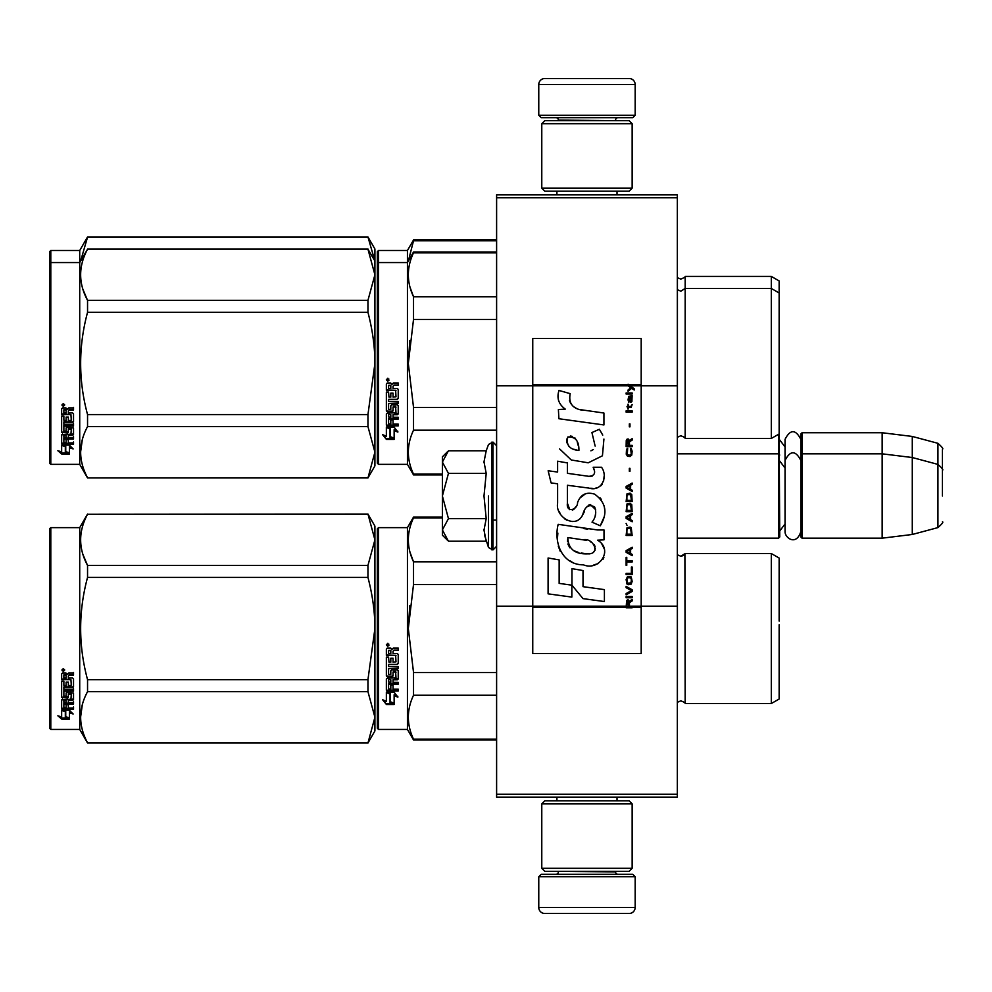 <?xml version="1.0" encoding="UTF-8"?>
<svg xmlns="http://www.w3.org/2000/svg" width="992" height="992" viewBox="0 0 992 992"><rect width="100%" height="100%" fill="white"/><g stroke="black" fill="none" stroke-linecap="round" stroke-linejoin="round"><path stroke-width="1.49" d="M677.325 194.792L677.325 197.792L496.608 197.792L677.325 197.792L677.325 385.814L641.192 385.814L641.192 338.532L532.754 338.532L532.754 385.814L496.608 385.814L496.608 194.792L677.325 194.792M677.325 794.208L496.608 794.208L496.608 797.208L677.325 797.208L677.325 385.814M677.325 606.186L641.192 606.186L641.192 385.814L628.06 385.814L630.738 387.711L628.048 390.017L628.048 391.282L631.631 388.343L634.198 390.017L634.198 388.765L628.048 384.202L628.048 385.814L532.754 385.814L532.754 606.186L496.608 606.186L496.608 385.814M496.608 794.208L496.608 606.186M635.165 115.27L632.747 117.676L541.186 117.676L538.768 115.27L635.165 115.27L635.165 84.543A6.026 6.026 -137.2 0 0 629.139 78.517L608.046 78.517M617.024 194.792L617.024 191.171M556.909 194.792L556.909 191.171M558.347 120.689L558.347 120.082A2.406 2.406 137.8 0 0 555.942 117.676M615.586 120.689L558.347 120.082M617.991 117.676A2.406 2.406 -137.8 0 0 615.586 120.082M538.768 115.27L538.768 84.543L635.165 84.543M565.886 78.517L544.794 78.517A6.026 6.026 137.2 0 0 538.768 84.543M544.794 78.517L629.139 78.517M538.768 876.73L541.186 874.324L632.747 874.324L635.165 876.73L538.768 876.73L538.768 907.457A6.026 6.026 42.8 0 0 544.794 913.483L565.886 913.483M556.909 797.208L556.909 800.829M617.024 797.208L617.024 800.829M615.586 871.311L615.586 871.918A2.406 2.406 -42.2 0 0 617.991 874.324M558.347 871.311L615.586 871.918M555.942 874.324A2.406 2.406 42.2 0 0 558.347 871.918M635.165 876.73L635.165 907.457L538.768 907.457M608.046 913.483L629.139 913.483A6.026 6.026 -42.8 0 0 635.165 907.457M629.139 913.483L544.794 913.483M541.781 188.158L544.794 191.171L629.139 191.171L632.152 188.158L541.781 188.158L541.781 123.702L544.794 120.689L629.139 120.689L632.152 123.702L541.781 123.702M617.384 123.702L556.549 123.702M632.152 123.702L632.152 188.158M541.781 868.298L544.794 871.311L629.139 871.311L632.152 868.298L541.781 868.298L541.781 803.842L544.794 800.829L629.139 800.829L632.152 803.842L541.781 803.842M617.384 803.842L556.549 803.842M632.152 803.842L632.152 868.298M677.325 538.172L778.534 538.172L778.534 434.298M778.534 538.172L779.749 536.97L779.142 433.343M802.032 538.172L800.829 536.97L800.829 433.95L802.032 432.748L882.161 432.748L882.161 538.172L802.032 538.172L802.032 432.748M912.28 436.443L937.936 443.312L937.936 527.595L912.28 534.477L912.28 436.443L882.161 432.748M942.4 474.92L942.4 474.908C942.4 441.663 942.4 441.663 942.4 474.92L942.4 496C942.4 462.756 942.4 462.756 942.4 496C942.4 529.244 942.4 529.244 942.4 496M442.382 503.725L442.382 508.834M447.553 540.33L442.382 535.159L442.382 529.914L448.434 541.21L486.204 541.21L483.997 530.15L486.204 518.605L483.997 496L486.204 473.395L483.997 461.85L486.204 450.79L448.434 450.79L442.382 462.086L442.382 529.914L448.446 518.605L442.382 496L448.446 473.395L486.204 473.395M488.51 496L488.51 547.534L488.51 496M484.443 534.787L488.51 547.534L492.987 549.915L496.608 546.307M483.997 530.249L483.997 529.567L483.997 530.249M483.997 461.751L483.997 462.433L483.997 461.751M448.446 473.395L442.382 462.086L442.382 456.841L447.541 451.682M486.204 518.605L448.446 518.605M800.829 531.576C796.378 546.307 784.796 537.924 785.044 531.576L785.044 439.344C790.302 429.164 795.572 429.164 800.829 439.344M377.32 528.835L377.32 628.531L377.32 528.835L378.522 527.632L378.522 729.442L377.32 728.24L377.32 637.955M377.32 638.104L377.32 718.902L377.32 638.104M377.32 619.07L377.32 538.172L377.32 619.07M779.142 344.162L779.142 347.758M377.32 251.72L377.32 351.416L377.32 251.72L378.522 250.505L407.439 250.505L413.528 239.965L496.608 239.965M496.608 240.746L413.528 240.746L413.528 239.965M377.32 357.442L377.32 351.416M377.32 373.091L377.32 441.787L377.32 373.091M377.32 346.332L377.32 261.057L377.32 346.332M377.32 263.76L377.32 363.469L377.32 263.76L378.522 262.558L378.522 250.505M377.32 380.779L377.32 463.165L378.522 464.368L407.439 464.368L407.439 250.505M408.344 260.995L413.528 240.746M779.142 370.921L779.142 280.934L771.305 276.408L771.305 438.464L685.162 438.464C685.72 437.993 684.269 437.088 680.834 435.761L677.325 437.261M685.162 438.464L685.162 276.408L771.305 276.408M374.877 260.983L367.958 236.952L374.914 249.004L374.914 274.772L367.958 249.215L87.544 249.215C78.356 266.253 78.356 283.29 87.544 300.328L87.544 312.344L367.958 312.344L367.958 300.328L87.544 300.328M367.958 236.952L87.544 236.952L79.72 250.505L50.803 250.505L49.6 251.72L49.6 463.165L50.803 464.368L79.72 464.368L79.72 262.558L50.803 262.558L50.803 464.368M367.958 237.162L87.544 237.162L80.625 260.995M79.72 250.505L79.72 262.558L87.544 249.215M50.803 250.505L50.803 262.558L49.6 263.76M779.142 635.984L779.142 624.774M442.382 517.861L413.528 517.861L413.528 517.08L442.382 517.08M377.32 628.531L377.32 728.24L377.32 628.531M377.32 623.447L377.32 538.172L377.32 623.447M378.522 729.442L407.439 729.442L407.439 527.632L413.528 517.08M390.451 693.904L386.359 692.056L394.01 692.056L397.854 697.19L394.134 695.553L394.134 704.146L390.451 702.658L390.451 693.123L388.058 692.056M394.134 703.241L390.451 701.766M394.134 694.76L394.134 695.553L394.134 694.76L397.854 696.372M386.421 704.494L394.134 704.494L390.03 702.832L390.03 694.09L386.359 692.441L386.359 701.307L382.565 699.72L386.421 704.494L383.594 700.154M391.877 703.576L386.421 703.576M393.043 651.273L393.043 653.53L397.296 653.53L398.226 654.472L398.226 663.524L397.296 664.417L388.591 664.417L388.591 666.512L398.226 666.512L398.226 668.583L388.591 668.583L388.591 674.436L390.811 674.436L390.811 670.741L391.753 669.885L397.296 669.885L398.226 670.741L398.226 678.987L397.296 679.793L393.043 679.793L393.043 682.31L398.226 682.31L398.226 684.195L388.591 684.195L388.591 688.894L390.811 689.18L390.811 684.939L393.043 684.939L393.043 689.18L398.226 689.18L398.226 690.965L387.289 690.965L386.359 690.221L386.359 678.987L387.289 678.181L395.994 677.858L395.634 671.968L393.043 672.303L393.043 675.961L392.113 676.78L387.289 676.78L386.359 675.961L386.359 657.138L388.591 657.138L388.951 662.172L390.811 662.172L390.811 658.204L393.043 658.204L393.043 662.172L395.994 661.825L395.634 655.34L386.359 655.34L386.359 648.991L387.289 648.024L390.637 648.024L392.026 649.462L393.402 648.024L398.226 648.024L398.226 650.33L393.985 650.33L393.043 651.273L393.985 650.07L398.226 650.07M397.296 664.417L388.591 664.417M398.226 668.1L388.591 668.583M398.226 678.392L393.043 679.793M398.226 683.525L388.591 683.525L388.591 684.195M387.289 690.965L386.359 689.49M395.994 672.303L395.634 671.448L393.402 671.448L393.043 672.303M393.043 675.391L392.113 676.209L387.289 676.209L386.359 675.391M395.994 655.377L386.359 655.018M388.591 680.103L388.591 682.012L390.811 682.31L390.811 679.793L388.591 679.495L388.591 681.368M390.811 679.793L388.591 679.495M388.591 650.69L388.591 653.53L390.811 653.53L390.811 650.33L388.591 650.69M390.811 650.33L388.591 650.43M398.226 690.221L387.289 690.221M398.226 663.115L397.296 663.983M387.86 646.462L386.359 644.874L387.86 643.287L387.86 646.462L386.359 644.775M409.758 605.715L408.307 628.531L413.478 584.821M496.608 739.201L413.528 739.201L413.528 739.982L496.608 739.982M496.608 672.489L413.528 672.489L413.528 695.243L496.608 695.243M413.528 739.201C406.621 724.557 406.621 709.9 413.528 695.243M413.528 672.489L408.307 628.531M496.608 584.573L413.528 584.573L413.528 561.819C406.621 547.175 406.621 532.518 413.528 517.861M410.056 552.383L413.528 561.819L496.608 561.819M684.902 554.007L685.162 703.539C685.72 703.068 684.269 702.162 680.834 700.823L677.325 702.324M779.142 621.079L779.142 558.05L771.305 553.536L771.305 703.539L685.162 703.539C685.72 703.068 684.269 702.162 680.834 700.823M779.142 628.531L779.142 699.013L771.305 703.539M388.914 644.143L387.984 644.763L388.914 645.532L386.793 645.532L386.793 644.316L388.046 644.143M387.587 645.209L387.227 644.589L387.587 645.209M367.958 742.996L374.914 730.943L374.914 717.228L367.958 691.672L367.958 679.656L374.914 628.531C374.889 612.151 372.57 595.113 367.958 577.418L367.958 565.403L374.914 539.846L367.958 514.067L374.914 526.12L374.914 717.228L367.958 742.996L87.544 742.996L79.72 729.442L50.803 729.442L49.6 728.24L49.6 528.835L50.803 527.632L50.803 729.442M82.931 554.404L87.42 565.167M82.299 704.841L80.588 717.228M367.958 577.418L87.544 577.418C78.356 611.494 78.356 645.569 87.544 679.656L87.544 691.672C78.356 708.71 78.356 725.747 87.544 742.785L87.544 742.996M367.958 679.656L87.544 679.656M367.958 565.403L87.544 565.403L87.544 577.418M367.958 514.278L87.544 514.278C78.356 531.328 78.356 548.365 87.544 565.403M367.958 514.067L87.544 514.278M87.544 514.067L79.72 527.632L79.72 729.442M367.958 691.672L87.544 691.672M367.958 742.785L87.544 742.785M79.72 527.632L50.803 527.632M64.554 710.185L65.745 710.582L65.745 717.848L69.415 718.865L69.415 718.01L65.323 716.906L65.323 711.71L65.323 717.972L69.415 719.088L61.715 719.088L61.715 718.01L65.484 718.01M65.745 716.782L69.415 717.786M65.745 711.574L61.653 710.185L69.304 710.185L73.148 713.992L69.415 712.802L69.415 711.785L71.573 712.479M69.415 712.802L69.415 718.865M61.653 673.866L61.653 679.607L70.928 679.607L61.653 678.999L61.653 673.866L62.583 672.985L65.931 672.985L67.307 674.3L68.696 672.985L73.52 672.985L73.52 675.081L69.266 675.081L68.336 675.949L69.266 674.523L73.52 674.523L73.52 672.452M68.336 675.949L68.336 677.982L72.59 677.982L73.52 678.826L73.52 686.129L72.59 687.605L73.52 686.836L73.52 678.826M72.59 687.605L63.872 687.605L63.872 689.415L73.52 689.415L73.52 691.188L63.872 691.188L63.872 690.444L73.52 690.444L73.52 688.684M63.872 691.188L63.872 696.124L66.104 696.124L66.104 693.024L66.104 695.318M66.104 693.024L67.047 692.304L73.52 693.024L73.52 699.038L68.336 699.682L68.336 700.538L68.336 699.682M73.52 693.024L73.52 699.881L68.336 700.538L68.336 702.584L73.52 702.584L73.52 704.084L63.872 704.084L63.872 703.179L63.872 707.767L66.104 707.99L66.104 704.68L66.104 707.036M73.52 701.691L73.52 703.179L63.872 703.179M66.104 704.084L68.336 704.084M66.104 704.68L68.336 704.68L68.336 707.036M68.336 704.68L68.336 707.99L73.52 707.99L73.52 709.354L62.583 709.354L62.583 708.387L73.52 708.387L73.52 707.036M62.583 709.354L61.653 708.784L61.653 699.881L61.653 707.829L62.583 708.387M71.288 693.557L71.288 694.338L70.928 693.284L68.696 693.284L68.336 694.338L68.336 693.557M62.583 698.07L61.653 696.57L61.653 681.206L61.653 697.401L67.406 698.07L68.336 697.401L68.336 694.338L71.288 694.338L70.928 699.224L61.653 699.881M61.653 681.206L63.872 681.206L63.872 684.666M63.872 681.206L63.872 685.348L66.104 685.646L66.104 682.149L66.104 684.964M66.104 682.149L68.336 682.149L68.336 684.964M68.336 682.149L68.336 685.646L71.288 685.348L70.928 679.607M63.872 700.798L63.872 702.336L66.104 702.584L66.104 699.682L66.104 700.538L63.872 700.798L63.872 699.93L63.872 701.456M66.104 675.081L63.872 674.858L63.872 677.982L66.104 677.982L66.104 674.523L63.872 674.858M63.872 699.93L66.104 699.682M62.583 697.24L68.336 696.57M72.59 686.898L63.872 686.898L63.872 688.684M63.153 671.547L63.153 668.62L64.666 670.096L63.153 671.547L64.133 670.691M64.641 669.836L64.207 670.629M61.715 719.088L57.858 715.802L61.653 716.918L61.653 710.47L65.323 711.71M61.653 710.47L61.653 715.864M59.681 716.348L61.715 718.01M62.446 669.389L62.868 670.394L62.446 669.389M64.207 670.394L62.087 670.691L62.087 669.575L64.207 669.414L63.277 669.984L64.207 670.394M779.142 356.016L779.142 359.712M496.608 252.799L413.528 252.799L413.528 252.018L496.608 252.018M377.32 363.469L377.32 463.165L377.32 363.469M377.32 373.042L377.32 453.828L377.32 373.042M377.32 358.372L377.32 273.098L377.32 358.372M378.522 464.368L378.522 262.558L407.439 262.558L413.528 252.018M390.451 428.842L386.359 426.994L394.01 426.994L397.854 432.115L394.134 430.491L394.134 439.084L390.451 437.584L390.451 428.06L388.058 426.994M394.134 438.179L390.451 436.703M394.134 429.685L394.134 430.491L394.134 429.685L397.854 431.297M386.421 439.419L394.134 439.419L390.03 437.757L390.03 429.028L386.359 427.378L386.359 436.244L382.565 434.645L386.421 439.419L383.594 435.079M391.877 438.514L386.421 438.514M393.043 386.21L393.043 388.467L397.296 388.467L398.226 389.397L398.226 398.462L397.296 399.342L388.591 399.342L388.591 401.438L398.226 401.438L398.226 403.508L388.591 403.508L388.591 409.361L390.811 409.361L390.811 405.666L391.753 404.81L397.296 404.81L398.226 405.666L398.226 413.924L397.296 414.73L393.043 414.73L393.043 417.248L398.226 417.248L398.226 419.12L388.591 419.12L388.591 423.82L390.811 424.117L390.811 419.876L393.043 419.876L393.043 424.117L398.226 424.117L398.226 425.89L387.289 425.89L386.359 425.146L386.359 413.924L387.289 413.106L395.994 412.796L395.634 406.906L393.043 407.228L393.043 410.886L392.113 411.717L387.289 411.717L386.359 410.886L386.359 392.063L388.591 392.063L388.951 397.11L390.811 397.11L390.811 393.13L393.043 393.13L393.043 397.11L395.994 396.763L395.634 390.278L386.359 390.278L386.359 383.929L387.289 382.962L390.637 382.962L392.026 384.388L393.402 382.962L398.226 382.962L398.226 385.256L393.985 385.256L393.043 386.21L393.985 384.995L398.226 384.995M397.296 399.342L388.591 399.342M398.226 403.037L388.591 403.508M398.226 413.317L393.043 414.73M398.226 418.463L388.591 418.463L388.591 419.12M387.289 425.89L386.359 424.415M395.994 407.228L395.634 406.385L393.402 406.385L393.043 407.228M393.043 410.328L392.113 411.134L387.289 411.134L386.359 410.328M395.994 390.315L386.359 389.955M388.591 415.04L388.591 416.938L390.811 417.248L390.811 414.73L388.591 414.42L388.591 416.305M390.811 414.73L388.591 414.42M388.951 414.73L388.951 414.11M388.591 385.628L388.591 388.467L390.811 388.467L390.811 385.256L388.591 385.628M390.811 385.256L388.591 385.355M398.226 425.146L387.289 425.146M398.226 398.04L397.296 398.92M387.86 381.387L386.359 379.812L387.86 378.212L387.86 381.387L386.359 379.713M409.758 340.64L408.307 363.469L413.478 319.746M442.382 474.139L413.528 474.139L413.528 474.92L442.382 474.92M496.608 407.427L413.528 407.427L413.528 430.181L496.608 430.181M413.528 474.139C406.621 459.482 406.621 444.825 413.528 430.181M413.528 407.427L408.307 363.469M496.608 319.511L413.528 319.511L413.528 296.757C406.621 282.1 406.621 267.443 413.528 252.799M410.056 287.308L413.528 296.757L496.608 296.757M779.142 363.469L779.142 433.95L771.305 438.464M388.914 379.068L387.984 379.7L388.914 380.457L386.793 380.457L386.793 379.254L388.046 379.068M387.587 380.134L387.227 379.514L387.587 380.134M367.958 300.328L374.914 274.772L374.914 452.154L367.958 477.933L87.544 477.933L79.72 464.368M374.914 261.057L367.958 249.215M82.931 289.342L87.42 300.092M82.299 439.766L80.588 452.154M367.958 312.344C372.57 330.038 374.889 347.076 374.914 363.469L367.958 414.582L367.958 426.597L374.914 452.154L374.914 465.88L367.958 477.933M367.958 414.582L87.544 414.582C78.356 380.506 78.356 346.431 87.544 312.344M367.958 477.722L87.544 477.933M87.544 477.722C78.356 460.672 78.356 443.635 87.544 426.597L87.544 414.582M367.958 426.597L87.544 426.597M64.554 445.123L65.745 445.507L65.745 452.786L69.415 453.803L69.415 452.947L65.323 451.831L65.323 446.648L65.323 452.898L69.415 454.026L61.715 454.026L61.715 452.947L65.484 452.947M65.745 451.72L69.415 452.724M65.745 446.499L61.653 445.123L69.304 445.123L73.148 448.917L69.415 447.727L69.415 446.722L71.573 447.404M69.415 447.727L69.415 453.803M61.653 408.803L61.653 414.544L70.928 414.544L61.653 413.924L61.653 408.803L62.583 407.923L65.931 407.923L67.307 409.225L68.696 407.923L73.52 407.923L73.52 410.018L69.266 410.018L68.336 410.874L69.266 409.46L73.52 409.46L73.52 407.39M68.336 410.874L68.336 412.92L72.59 412.92L73.52 413.763L73.52 421.067L72.59 422.53L73.52 421.761L73.52 413.763M72.59 422.53L63.872 422.53L63.872 424.34L73.52 424.34L73.52 426.126L63.872 426.126L63.872 425.37L73.52 425.37L73.52 423.621M63.872 426.126L63.872 431.061L66.104 431.061L66.104 427.949L66.104 430.255M66.104 427.949L67.047 427.23L73.52 427.949L73.52 433.963L68.336 434.62L68.336 435.476L68.336 434.62M73.52 427.949L73.52 434.818L68.336 435.476L68.336 437.509L73.52 437.509L73.52 439.01L63.872 439.01L63.872 438.104L63.872 442.692L66.104 442.916L66.104 439.605L66.104 441.973M73.52 436.629L73.52 438.104L63.872 438.104M66.104 439.01L68.336 439.01M66.104 439.605L68.336 439.605L68.336 441.973M68.336 439.605L68.336 442.916L73.52 442.916L73.52 444.292L62.583 444.292L62.583 443.325L73.52 443.325L73.52 441.973M62.583 444.292L61.653 443.722L61.653 434.818L61.653 442.754L62.583 443.325M71.288 428.482L71.288 429.276L70.928 428.209L68.696 428.209L68.336 429.276L68.336 428.482M62.583 433.008L61.653 431.508L61.653 416.132L61.653 432.326L67.406 433.008L68.336 432.326L68.336 429.276L71.288 429.276L70.928 434.149L61.653 434.818M61.653 416.132L63.872 416.132L63.872 419.604M63.872 416.132L63.872 420.273L66.104 420.583L66.104 417.086L66.104 419.901M66.104 417.086L68.336 417.086L68.336 419.901M68.336 417.086L68.336 420.583L71.288 420.273L70.928 414.544M63.872 435.724L63.872 437.261L66.104 437.509L66.104 434.62L66.104 435.476L63.872 435.724L63.872 434.868L63.872 436.381M66.104 410.018L63.872 409.795L63.872 412.92L66.104 412.92L66.104 409.46L63.872 409.795M63.872 434.868L66.104 434.62M62.583 432.177L68.336 431.508M72.59 421.823L63.872 421.823L63.872 423.621M63.153 406.484L63.153 403.546L64.666 405.021L63.153 406.484L64.133 405.616M64.641 404.773L64.207 405.554M61.715 454.026L57.858 450.728L61.653 451.856L61.653 445.408L65.323 446.648M61.653 445.408L61.653 450.802M59.681 451.273L61.715 452.947M64.207 405.331L62.087 405.616L62.087 404.513L64.207 404.339L63.277 404.922L64.207 405.331M629.461 606.186L629.461 602.603L632.152 600.929L632.152 599.453L629.201 601.35L628.048 599.664L626.634 600.507L626.126 607.798L632.152 607.798L632.152 606.186L626.77 606.186L627.539 600.929L628.692 602.181L628.692 606.186M583.42 410.353C572.768 409.002 568.354 403.434 570.189 393.65L558.992 390.451C556.562 398.052 558.657 404.277 565.279 409.126L558.384 409.51L558.905 418.736L603.93 424.948L603.93 413.032L579.241 409.485M599.366 429.263L591.926 432.549L599.366 429.263L602.752 435.104M567.412 503.229L567.412 485.274L588.826 488.076C601.611 492.23 608.381 476.693 601.524 467.244L593.154 467.244C596.056 472.899 594.592 475.924 588.789 476.321L567.387 473.32L567.387 462.904L557.616 461.218L557.616 472.056L548.142 470.766L551.093 482.918L557.616 483.811L557.616 503.229C555.024 516.906 576.178 529.864 582.788 514.501C584.995 506.428 588.938 503.911 594.642 506.962C596.651 512.442 595.77 517.502 592.013 522.152L600.272 525.785C607.96 513.087 606.075 502.547 594.642 494.165C586.384 491.61 580.704 494.413 577.58 502.547C577.48 510.396 565.936 512.926 567.412 503.229L569.805 509.69M597.606 529.964L558.186 524.346C553.548 542.252 561.931 564.87 583.42 564.845C599.391 571.442 613.701 549.667 597.606 540.194L604.004 539.834L604.004 529.964L597.606 529.964M571.95 568.639L571.95 585.181L582.998 598.622L604.401 601.549L604.401 589.62L583.011 586.669L583.011 570.549L571.95 568.639M548.092 593.848L571.838 597.097L571.838 585.168L559.153 583.383L559.153 559.897L548.092 557.988L548.092 593.848M626.126 597.767L632.152 597.767L632.152 596.502L626.126 596.502L626.126 597.767M626.126 594.816L632.152 591.455L632.152 589.769L626.126 586.396L626.126 587.661L631.383 590.612L626.126 593.563L626.126 594.816M626.126 579.663L627.018 584.09L628.172 584.722L631.247 584.09L632.152 581.349L631.247 576.935L627.539 576.513L626.126 579.663M626.126 573.351L626.126 574.616L632.152 574.616L632.152 567.04L631.383 567.04L631.383 573.351L626.126 573.351M632.152 548.514L632.152 547.249L626.126 550.622L626.126 552.308L632.152 555.669L632.152 554.404L630.614 553.561L630.614 549.357L632.152 548.514M631.247 527.682L630.094 527.05L627.018 527.682L626.126 535.469L632.152 535.469L631.247 527.682M627.018 525.363L626.126 523.466L627.018 525.363M626.126 518.419L632.152 521.78L632.152 520.515L630.614 519.684L630.614 515.468L632.152 514.625L632.152 513.36L626.126 516.733L626.126 518.419M631.768 504.73L630.094 503.266L627.018 503.899L626.126 511.686L632.152 511.686L631.768 504.73M631.768 494.636L630.094 493.16L627.018 493.793L626.126 501.58L632.152 501.58L631.768 494.636M629.97 471.274L629.97 468.323L629.325 468.323L629.325 471.274L629.97 471.274M626.126 412.126L632.152 412.126L632.152 410.862L626.126 410.862L626.126 412.126M632.016 398.015L632.152 395.709L628.692 396.341L628.048 399.912L628.816 402.442L628.816 397.395L629.461 397.184L629.585 400.756L630.614 402.442L631.892 401.599L632.016 398.015M626.77 557.355L626.126 557.355L626.126 565.353L626.77 565.353L626.77 561.98L632.152 561.98L632.152 560.728L626.77 560.728L626.77 557.355M632.152 483.054L626.126 486.427L626.126 488.101L632.152 491.474L632.152 490.209L630.614 489.366L630.614 485.162L632.152 484.319L632.152 483.054M631.123 407.489L632.152 404.55L630.862 406.435L628.556 406.435L628.048 404.128L628.048 406.435L627.018 406.435L628.048 409.175L628.556 407.489L631.123 407.489M631.247 448.533L630.614 448.322L631.247 454.014L630.094 455.266L627.279 454.646L627.663 448.322L626.51 449.376L626.25 454.224L627.539 456.32L630.094 456.531L631.768 455.068L632.152 451.273L631.247 448.533M632.152 445.383L629.461 445.383L629.461 441.8L632.152 440.113L632.152 438.65L629.201 440.535L628.432 439.059L627.155 439.059L626.25 440.535L626.126 446.648L632.152 446.648L632.152 445.383M629.97 426.858L629.97 423.906L629.325 423.906L629.325 426.858L629.97 426.858M632.152 394.022L632.152 392.968L626.126 392.968L626.126 394.022L632.152 394.022M626.126 607.612L632.152 607.612M576.6 408.493L574.356 407.092M570.735 403.682L569.495 400.532M558.322 399.751L558.88 401.289M591.926 432.549L595.138 446.102M593.315 449.55L590.897 450.827M559.562 448.88L571.268 459.978L588.219 462.805L602.429 455.799L603.93 439.047M600.272 525.785L604.24 516.683M604.698 509.714L604.165 505.821M601.251 499.311L600.073 497.835M585.813 493.508L580.047 497.984M575.534 507.011L574.182 509.02M573.574 509.541L572.297 510.086M581.771 516.609L584.412 511.612M586.718 507.073L587.388 506.18M588.492 505.25L589.955 504.68M590.438 504.618L595.646 509.665M595.733 512.74L595.225 515.716M559.153 511.326L560.294 513.856M564.436 518.742L566.878 520.192M570.809 521.358L572.657 521.519M577.108 520.775L579.737 519.089M593.154 467.244L594.481 470.828M592.497 475.974L590.178 476.383M590.488 488.25L592.398 488.337M595.572 488.188L597.928 487.518M600.594 485.981L602.132 484.468M603.607 481.083L604.103 476.396M587.785 529.145L583.879 528.612M593.96 564.82L597.953 563.716M602.9 559.55L603.892 557.392M604.661 552.99L604.612 551.068M604.264 548.886L601.76 543.852M557.864 533.113L557.43 538.668M558.285 546.133L560.331 551.465M569.532 560.629L571.851 561.844M626.77 606.186L532.754 606.186L532.754 653.468L641.192 653.468L641.192 606.186L632.152 606.186M577.418 450.244L573.785 449.227M569.061 446.598L566.792 442.432M566.717 441.998L566.779 439.01M570.338 436.034L572.508 436.406M574.852 437.832L576.513 440.411M577.332 442.494L578.076 445.185M583.42 539.722C593.452 537.726 601.127 554.466 587.599 553.846C574.814 554.342 568.218 548.923 567.821 537.565L586.483 540.33M590.538 541.818L591.579 542.426M594.208 544.608L595.101 546.518M595.274 548.08L595.163 549.022M595.101 550.089L593.216 552.544M589.806 553.834L589.025 553.883M585.652 553.648L581.25 553.015M578.162 552.321L573.339 550.51M569.842 547.832L567.846 544M567.573 541.706L567.66 539.14M629.908 385.814L628.767 384.66L641.192 384.66M578.906 450.467C569.644 449.612 565.936 445.123 567.796 437.001C575.397 436.53 579.105 441.018 578.906 450.467M626.894 579.663L627.663 577.766L630.614 577.766L631.383 579.663L630.999 582.825L627.663 583.246L626.894 579.663M630.094 549.568L630.094 553.35L626.634 551.465L630.094 549.568M626.894 530.41L627.663 528.525L630.614 528.525L631.383 534.204L626.894 534.204L626.894 530.41M630.094 515.679L630.094 519.473L626.634 517.576L630.094 515.679M626.894 506.627L627.663 504.73L630.614 504.73L631.383 510.421L626.894 510.421L626.894 506.627M626.894 496.521L627.663 494.636L630.614 494.636L631.383 500.315L626.894 500.315L626.894 496.521M630.738 397.184L631.631 399.069L631.123 401.388L629.97 399.491L629.97 397.184L630.738 397.184M630.094 485.373L630.094 489.155L626.634 487.27L630.094 485.373M628.692 445.383L626.77 445.383L627.539 440.113L628.556 440.746L628.692 445.383M628.048 384.859L628.767 384.859L628.048 384.388M486.204 450.79L488.51 444.466L492.987 442.085L492.987 549.915M491.908 442.085L491.908 549.915M677.424 437.174L677.424 277.71L680.834 279.124C684.455 277.586 685.894 276.681 685.162 276.408M677.424 702.237L677.424 554.826L680.834 556.239L685.162 553.536L771.305 553.536M397.296 414.73L397.296 414.11M632.152 607.141L626.126 607.141M628.048 384.66L532.754 384.66M626.126 607.34L532.754 607.34M641.192 607.34L632.152 607.34M785.044 446.946L779.749 439.977M937.936 443.312C942.14 447.057 943.628 448.992 942.4 449.14M492.987 520.093L496.608 520.093M677.325 453.828L778.534 453.828L779.749 455.03M785.044 523.974L779.749 530.943M785.044 468.026L779.749 461.057M800.829 455.03L802.032 453.828L882.161 453.828L912.28 457.523L937.936 464.405C942.14 468.137 943.628 470.072 942.4 470.22M912.28 534.477L882.161 538.172M937.936 527.595C942.14 523.863 943.628 521.928 942.4 521.78M492.987 442.085L496.608 445.693M800.829 460.424C795.572 450.244 790.302 450.244 785.044 460.424M684.034 555.024L681.64 556.177M378.522 527.632L407.439 527.632M407.439 729.442L413.528 739.982M677.325 289.676L680.834 291.177L685.162 288.461L771.305 288.461L779.142 292.987M407.439 464.368L413.528 474.92M367.958 249.004L87.544 249.004"/></g></svg>
